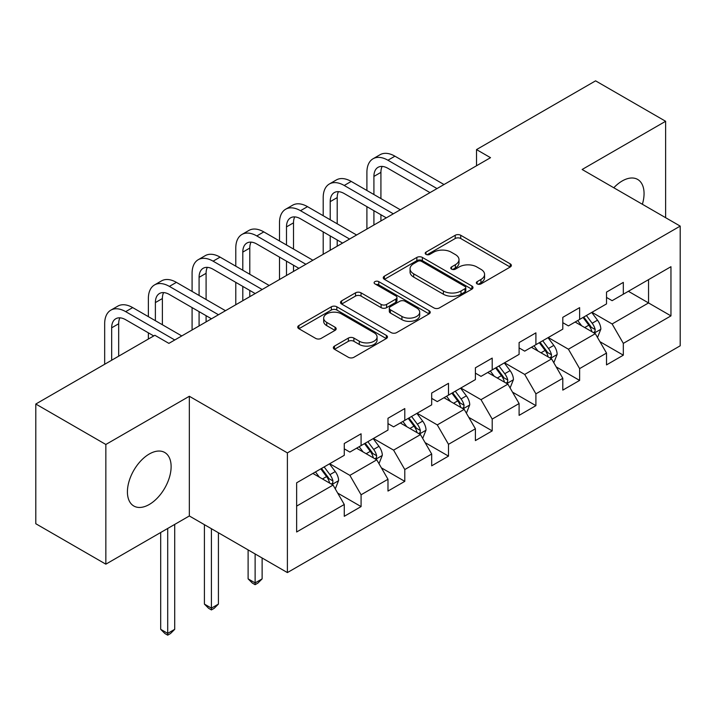 <?xml version="1.0" encoding="UTF-8"?>
<svg xmlns="http://www.w3.org/2000/svg" width="716" height="716" viewBox="0 0 716 716"><rect width="100%" height="100%" fill="white"/><g stroke="black" fill="none" stroke-linecap="round" stroke-linejoin="round"><path stroke-width="1.07" d="M477.151 283.894A2.721 1.575 0 0 0 481 283.894L510.222 267.023A3.893 2.246 0 0 0 511.358 265.439A3.893 2.246 0 0 0 510.222 263.846L460.719 235.269A3.893 2.246 0 0 0 455.224 235.269L426.002 252.139A2.721 1.575 0 0 0 425.206 253.249A2.721 1.575 0 0 0 426.002 254.359A2.721 1.575 0 0 0 429.851 254.359L433.636 252.184A12.449 7.187 0 0 1 451.232 252.184L455.358 254.565A12.449 7.187 0 0 1 459.001 259.639A12.449 7.187 0 0 1 455.358 264.723L451.581 266.907A2.721 1.575 0 0 0 450.776 268.017A2.721 1.575 0 0 0 451.581 269.127A2.721 1.575 0 0 0 455.43 269.127L459.207 266.943A12.449 7.187 0 0 1 476.811 266.943L480.937 269.323A12.449 7.187 0 0 1 484.58 274.407A12.449 7.187 0 0 1 480.937 279.491L477.151 281.674A2.721 1.575 0 0 0 476.355 282.784A2.721 1.575 0 0 0 477.151 283.894L477.151 281.674M149.268 504.485A30.904 17.846 120 0 0 169.459 477.25A30.904 17.846 120 0 0 164.725 452.485A30.904 17.846 120 0 0 149.268 454.016A30.904 17.846 120 0 0 129.077 481.25A30.904 17.846 120 0 0 133.82 506.015A30.904 17.846 120 0 0 149.268 504.485M642.377 204.266A30.904 17.846 120 0 0 637.661 179.439A30.904 17.846 120 0 0 622.204 180.969A30.904 17.846 120 0 0 613.8 187.762M334.488 346.096A3.893 2.246 0 0 0 333.352 347.681A3.893 2.246 0 0 0 334.488 349.274L348.379 357.293A3.893 2.246 0 0 0 353.883 357.293L386.327 338.552A3.893 2.246 0 0 0 387.472 336.968A3.893 2.246 0 0 0 386.327 335.374L336.833 306.797A3.893 2.246 0 0 0 331.329 306.797L298.876 325.538A3.893 2.246 0 0 0 297.74 327.123A3.893 2.246 0 0 0 298.876 328.707L315.658 338.391A3.893 2.246 0 0 0 321.153 338.391L335.043 330.38A3.893 2.246 0 0 0 336.18 328.787A3.893 2.246 0 0 0 335.043 327.203L326.72 322.397A10.4 6.005 0 0 1 323.677 318.155A10.4 6.005 0 0 1 330.094 312.606A10.4 6.005 0 0 1 341.434 313.903L374.02 332.716A10.4 6.005 0 0 1 377.072 336.968A10.4 6.005 0 0 1 370.646 342.517A10.4 6.005 0 0 1 359.307 341.21L353.883 338.077A3.893 2.246 0 0 0 348.379 338.077L334.488 346.096L334.488 349.274M189.337 396.27L105.843 444.475L35.8 404.03L35.8 523.736L105.843 564.172L189.337 515.967L287.393 572.585L287.393 452.888L189.337 396.27L189.337 515.967M665.629 217.691L665.629 121.281L582.135 169.486L680.2 226.104L287.393 452.888M665.629 121.281L595.587 80.845L476.516 149.59L476.516 165.763M35.8 404.03L154.871 335.285L168.886 343.376L490.523 157.681L476.516 149.59M433.905 307.907A3.893 2.246 0 0 0 439.409 307.907L471.862 289.175A3.893 2.246 0 0 0 472.999 287.59A3.893 2.246 0 0 0 471.862 285.997L422.359 257.42A3.893 2.246 0 0 0 416.855 257.42L384.403 276.152A3.893 2.246 0 0 0 383.266 277.745A3.893 2.246 0 0 0 384.403 279.33L433.905 307.907M376.007 284.485A2.721 1.575 0 0 1 378.764 284.87L378.764 281.63L429.099 310.69A3.893 2.246 0 0 1 430.235 312.274A3.893 2.246 0 0 1 429.099 313.868L396.646 332.6A3.893 2.246 0 0 1 391.142 332.6L341.639 304.023L341.639 300.845A3.893 2.246 0 0 0 340.503 302.429A3.893 2.246 0 0 0 341.639 304.023M341.639 300.845L355.53 292.826A3.893 2.246 0 0 1 361.034 292.826L381.109 304.416A3.893 2.246 0 0 0 386.604 304.416L395.823 299.1A3.893 2.246 0 0 0 396.959 297.507A3.893 2.246 0 0 0 395.823 295.923L374.916 283.858A2.721 1.575 0 0 1 374.119 282.748A2.721 1.575 0 0 1 375.802 281.29A2.721 1.575 0 0 1 378.764 281.63M287.393 572.585L680.2 345.801L680.2 226.104M337.684 493.082L361.079 506.588L361.079 494.783L387.983 479.255L387.983 491.06L404.791 481.358L404.791 469.544L431.685 454.016L431.685 465.83L448.493 456.119L448.493 444.314L475.397 428.786L475.397 440.591L492.205 430.889L492.205 419.075L519.1 403.547L519.1 415.361L535.908 405.65L535.908 393.845L562.803 378.317L562.803 390.122L579.62 380.42L579.62 368.606L606.515 353.077L606.515 364.892L623.323 355.181L623.323 343.376L670.955 315.881L670.955 266.701L648.544 279.643L648.544 302.94L670.955 315.881M361.079 506.588L344.271 516.299L344.271 504.485L296.639 531.988L296.639 482.808L344.271 455.313L344.271 443.499L361.079 433.798L361.079 445.603L387.983 430.074L387.983 418.269L404.791 408.567L404.791 420.373L431.685 404.844L431.685 393.03L448.493 383.329L448.493 395.134L475.397 379.605L475.397 367.8L492.205 358.098L492.205 369.904L519.1 354.375L519.1 342.57L535.908 332.859L535.908 344.673L562.803 329.145L562.803 317.331L579.62 307.629L579.62 319.434L606.515 303.906L606.515 292.101L623.323 282.39L623.323 294.204L670.955 266.701M356.595 448.198L376.768 459.842L349.873 475.37L329.7 463.726M344.271 448.843L349.873 452.073L361.079 445.603M349.873 475.37L361.079 494.783M376.768 459.842L387.983 479.255M400.307 422.959L420.48 434.603L393.585 450.131L373.412 438.487M387.983 423.603L393.585 426.843L404.791 420.373M393.585 450.131L404.791 469.544M420.48 434.603L431.685 454.016M444.01 397.729L464.183 409.373L437.288 424.901L417.115 413.257M431.685 398.373L437.288 401.604L448.493 395.134M437.288 424.901L448.493 444.314M464.183 409.373L475.397 428.786M487.721 372.49L507.895 384.143L481 399.671L460.827 388.018M475.397 373.134L481 376.374L492.205 369.904M481 399.671L492.205 419.075M507.895 384.143L519.1 403.547M531.424 347.26L551.597 358.904L524.703 374.432L504.529 362.788M519.1 347.904L524.703 351.144L535.908 344.673M524.703 374.432L535.908 393.845M551.597 358.904L562.803 378.317M575.136 322.021L595.309 333.674L568.414 349.202L548.241 337.549M562.803 322.674L568.414 325.905L579.62 319.434M568.414 349.202L579.62 368.606M595.309 333.674L606.515 353.077M628.371 291.287L648.544 302.94L612.117 323.963L591.944 312.319M606.515 297.435L612.117 300.675L623.323 294.204M612.117 323.963L623.323 343.376M105.843 444.475L105.843 564.172M296.639 506.105L333.065 485.072L312.892 473.428M333.065 485.072L344.271 504.485M599.927 341.675L623.323 355.181M556.225 366.914L579.62 380.42M512.513 392.144L535.908 405.65M468.81 417.383L492.205 430.889M425.098 442.613L448.493 456.119M381.395 467.852L404.791 481.358M478.243 284.279L480.937 282.722A12.449 7.187 0 0 0 484.58 277.647L484.58 274.407M459.001 259.639L459.001 262.879A12.449 7.187 0 0 1 455.358 267.954L452.664 269.511M510.168 267.059L460.719 238.509A3.893 2.246 0 0 0 455.224 238.509L427.085 254.744M471.808 289.201L422.359 260.651A3.893 2.246 0 0 0 416.855 260.651L384.456 279.356M464.979 288.7A2.721 1.575 0 0 0 465.785 287.59A2.721 1.575 0 0 0 464.979 286.472L421.536 261.385A2.721 1.575 0 0 0 417.679 261.385L413.696 263.694A12.449 7.187 0 0 0 410.053 268.769A12.449 7.187 0 0 0 413.696 273.852L443.392 291A12.449 7.187 0 0 0 460.997 291L464.979 288.7L464.979 291.931A2.721 1.575 0 0 0 465.785 290.821L465.785 287.59M410.053 268.769L410.053 272.008A12.449 7.187 0 0 0 413.696 277.092L413.696 273.852M464.979 291.931L460.997 294.231A12.449 7.187 0 0 1 443.392 294.231L413.696 277.092M341.693 304.049L355.53 296.066L355.53 292.826M396.959 297.507L396.959 300.747A3.893 2.246 0 0 1 395.823 302.331L386.604 307.656A3.893 2.246 0 0 1 381.109 307.656L361.034 296.066A3.893 2.246 0 0 0 355.53 296.066M378.764 284.87L429.045 313.894M401.936 316.445A10.4 6.005 0 0 0 413.275 317.743A10.4 6.005 0 0 0 419.701 312.194A10.4 6.005 0 0 0 416.649 307.952L405.166 301.32A3.893 2.246 0 0 0 399.671 301.32L390.453 306.636A3.893 2.246 0 0 0 389.316 308.229A3.893 2.246 0 0 0 390.453 309.813L401.936 316.445L401.936 319.676A10.4 6.005 0 0 0 413.275 320.983A10.4 6.005 0 0 0 419.701 315.434L419.701 312.194M389.316 308.229L389.316 311.46A3.893 2.246 0 0 0 390.453 313.053L390.453 309.813M401.936 319.676L390.453 313.053M377.072 336.968L377.072 340.198A10.4 6.005 0 0 1 370.646 345.747A10.4 6.005 0 0 1 359.307 344.45L353.883 341.308A3.893 2.246 0 0 0 348.379 341.308L334.542 349.301M323.677 318.155L323.677 321.386A10.4 6.005 0 0 0 326.72 325.637L326.72 322.397M334.99 330.407L326.72 325.637M386.282 338.587L336.833 310.037A3.893 2.246 0 0 0 331.329 310.037L298.93 328.742M597.52 337.505L600.849 329.109A10.498 6.059 -120 0 0 597.502 320.168L591.72 312.445M581.643 325.78L577.714 320.535M593.68 332.734L594.951 331.392L595.184 329.557A10.498 6.059 -120 0 0 592.177 323.238L586.395 315.523M583.764 317.036L590.181 325.601A5.352 3.088 60 0 1 591.156 327.23L595.184 329.557M583.039 317.465L588.821 325.18A10.498 6.059 60 0 1 591.819 331.499M366.905 190.483L366.905 172.368A29.714 17.157 60 0 1 373.063 158.764L380.071 154.719A29.714 17.157 60 0 1 394.928 156.186L444.01 184.531M373.063 158.764A29.714 17.157 60 0 1 387.92 160.232L437.011 188.576M430.003 192.622L387.92 168.323A19.815 11.438 -120 0 0 378.021 167.338A19.815 11.438 -120 0 0 373.913 176.413L373.913 194.528M382.156 166.425A19.815 11.438 -120 0 0 380.921 172.368L380.921 198.574M373.913 210.701L373.913 225.003M380.921 214.746L380.921 220.958M366.905 229.048L366.905 206.656M553.817 362.735L557.146 354.339A10.498 6.059 -120 0 0 553.799 345.398L548.017 337.684M537.931 351.01L534.002 345.774M549.977 357.964L551.248 356.622L551.481 354.787A10.498 6.059 -120 0 0 548.474 348.477L542.692 340.753M540.061 342.275L546.478 350.84A5.352 3.088 60 0 1 547.445 352.46L551.481 354.787M539.327 342.695L545.109 350.419A10.498 6.059 60 0 1 548.116 356.729M510.105 387.974L513.444 379.578A10.498 6.059 -120 0 0 510.087 370.637L504.306 362.914M494.228 376.249L490.299 371.004M506.266 383.203L507.537 381.852L507.769 380.026A10.498 6.059 -120 0 0 504.762 373.707L498.98 365.992M496.349 367.505L502.766 376.07A5.352 3.088 60 0 1 503.742 377.699L507.769 380.026M495.624 367.935L501.406 375.649A10.498 6.059 60 0 1 504.413 381.968M323.202 215.713L323.202 197.598A29.714 17.157 60 0 1 329.36 183.994L336.359 179.949A29.714 17.157 60 0 1 351.216 181.425L400.307 209.761M329.36 183.994A29.714 17.157 60 0 1 344.217 185.471L393.299 213.807M386.3 217.852L344.217 193.553A19.815 11.438 -120 0 0 334.309 192.577A19.815 11.438 -120 0 0 330.21 201.644L330.21 219.758M338.453 191.664A19.815 11.438 -120 0 0 337.209 197.598L337.209 223.804M330.21 235.94L330.21 250.233M337.209 239.976L337.209 246.188M323.202 254.278L323.202 231.895M279.5 240.952L279.5 222.837A29.714 17.157 60 0 1 285.648 209.233L292.656 205.188A29.714 17.157 60 0 1 307.513 206.656L356.595 235M285.648 209.233A29.714 17.157 60 0 1 300.505 210.701L349.596 239.046M342.588 243.082L300.505 218.792A19.815 11.438 -120 0 0 290.606 217.807A19.815 11.438 -120 0 0 286.498 226.882L286.498 244.997M294.741 216.894A19.815 11.438 -120 0 0 293.506 222.837L293.506 249.043M286.498 261.17L286.498 275.472M293.506 265.215L293.506 271.427M279.5 279.517L279.5 257.125M466.402 413.204L469.732 404.809A10.498 6.059 -120 0 0 466.385 395.867L460.603 388.153M450.516 401.479L446.587 396.234M462.563 408.433L463.834 407.091L464.066 405.256A10.498 6.059 -120 0 0 461.059 398.946L455.278 391.222M452.646 392.744L459.063 401.309A5.352 3.088 60 0 1 460.03 402.929L464.066 405.256M451.912 393.165L457.694 400.888A10.498 6.059 60 0 1 460.701 407.198M422.691 438.443L426.029 430.048A10.498 6.059 -120 0 0 422.673 421.106L416.891 413.383M406.813 426.718L402.884 421.473M418.851 433.672L420.131 432.321L420.355 430.495A10.498 6.059 -120 0 0 417.347 424.176L411.566 416.461M408.934 417.974L415.352 426.539A5.352 3.088 60 0 1 416.327 428.168L420.355 430.495M408.21 418.395L413.991 426.118A10.498 6.059 60 0 1 416.998 432.437M255.12 553.951L255.12 582.913L262.128 578.868L262.128 557.997M262.128 578.868L257.921 583.075L255.12 584.686L252.318 583.075L248.112 578.868L248.112 549.906M248.112 578.868L255.12 582.913L255.12 584.686M378.988 463.673L382.317 455.278A10.498 6.059 -120 0 0 378.97 446.337L373.188 438.622M363.101 451.948L359.172 446.703M375.148 458.902L376.419 457.56L376.652 455.725A10.498 6.059 -120 0 0 373.645 449.415L367.863 441.691M365.232 443.213L371.649 451.778A5.352 3.088 60 0 1 372.615 453.398L376.652 455.725M364.498 443.634L370.279 451.349A10.498 6.059 60 0 1 373.287 457.667M211.417 528.721L211.417 608.144L218.416 604.098L218.416 532.758M218.416 604.098L214.218 608.305L211.417 609.925L208.616 608.305L204.409 604.098L204.409 524.676M204.409 604.098L211.417 608.144L211.417 609.925M235.788 266.182L235.788 248.067A29.714 17.157 60 0 1 241.945 234.463L248.944 230.418A29.714 17.157 60 0 1 263.801 231.895L312.892 260.23M241.945 234.463A29.714 17.157 60 0 1 256.802 235.94L305.884 264.276M298.885 268.321L256.802 244.022A19.815 11.438 -120 0 0 246.895 243.046A19.815 11.438 -120 0 0 242.796 252.113L242.796 270.227M251.039 242.133A19.815 11.438 -120 0 0 249.795 248.067L249.795 274.273M242.796 286.409L242.796 300.702M249.795 290.445L249.795 296.657M235.788 304.748L235.788 282.364M192.085 291.421L192.085 273.306A29.714 17.157 60 0 1 198.234 259.702L205.241 255.657A29.714 17.157 60 0 1 220.098 257.125L269.18 285.469M198.234 259.702A29.714 17.157 60 0 1 213.091 261.17L262.181 289.506M255.173 293.551L213.091 269.261A19.815 11.438 -120 0 0 203.192 268.276A19.815 11.438 -120 0 0 199.084 277.343L199.084 295.466M207.327 267.363A19.815 11.438 -120 0 0 206.092 273.306L206.092 299.503M199.084 311.639L199.084 325.941M206.092 315.684L206.092 321.896M192.085 329.978L192.085 307.594M148.373 316.651L148.373 298.536A29.714 17.157 60 0 1 154.531 284.932L161.53 280.887A29.714 17.157 60 0 1 176.396 282.364L225.477 310.699M154.531 284.932A29.714 17.157 60 0 1 169.388 286.4L218.47 314.745M211.471 318.79L169.388 294.491A19.815 11.438 -120 0 0 159.48 293.515A19.815 11.438 -120 0 0 155.381 302.582L155.381 320.696M163.624 292.593A19.815 11.438 -120 0 0 162.38 298.536L162.38 324.742M148.373 339.044L148.373 332.833M335.276 488.912L338.614 480.517A10.498 6.059 -120 0 0 335.258 471.575L329.476 463.852M319.399 477.187L315.47 471.942M331.436 484.132L332.716 482.79L332.94 480.964A10.498 6.059 -120 0 0 329.933 474.645L324.151 466.922M321.52 468.443L327.937 477.008A5.352 3.088 60 0 1 328.913 478.637L332.94 480.964M320.795 468.864L326.577 476.588A10.498 6.059 60 0 1 329.584 482.897M167.705 528.462L167.705 633.374L174.713 629.337L174.713 524.416M174.713 629.337L170.506 633.535L167.705 635.155L164.904 633.535L160.697 629.337L160.697 532.507M160.697 629.337L167.705 633.374L167.705 635.155M104.67 364.274L104.67 323.766A29.714 17.157 60 0 1 110.819 310.162L117.827 306.126A29.714 17.157 60 0 1 132.684 307.594L181.774 335.938M110.819 310.162A29.714 17.157 60 0 1 125.676 311.639L174.767 339.975M153.752 335.938L125.676 319.73A19.815 11.438 -120 0 0 115.777 318.745A19.815 11.438 -120 0 0 111.669 327.812L111.669 360.229M119.912 317.832A19.815 11.438 -120 0 0 118.677 323.766L118.677 356.183M480.937 282.722L480.937 279.491M451.581 269.127L451.581 266.907M455.358 267.954L455.358 264.723M426.002 254.359L426.002 252.139M455.224 238.509L455.224 235.269M460.719 238.509L460.719 235.269M510.222 267.023L510.222 263.846M384.403 279.33L384.403 276.152M416.855 260.651L416.855 257.42M422.359 260.651L422.359 257.42M471.862 289.175L471.862 285.997M443.392 294.231L443.392 291M460.997 294.231L460.997 291M361.034 296.066L361.034 292.826M381.109 307.656L381.109 304.416M386.604 307.656L386.604 304.416M395.823 302.331L395.823 299.1M429.099 313.868L429.099 310.69M348.379 341.308L348.379 338.077M353.883 341.308L353.883 338.077M359.307 344.45L359.307 341.21M335.043 330.38L335.043 327.203M298.876 328.707L298.876 325.538M331.329 310.037L331.329 306.797M336.833 310.037L336.833 306.797M386.327 338.552L386.327 335.374M594.271 333.074L600.787 329.315M592.177 323.238L597.502 320.168M584.712 327.552L588.821 325.18M394.928 156.186L387.92 160.232M380.921 172.368L373.913 176.413M550.559 358.304L557.075 354.545M548.474 348.477L553.799 345.398M541.001 352.791L545.109 350.419M506.856 383.543L513.372 379.775M504.762 373.707L510.087 370.637M497.298 378.021L501.406 375.649M351.216 181.425L344.217 185.471M337.209 197.598L330.21 201.644M307.513 206.656L300.505 210.701M293.506 222.837L286.498 226.882M463.154 408.773L469.66 405.014M461.059 398.946L466.385 395.867M453.586 403.251L457.694 400.888M419.442 434.012L425.957 430.244M417.347 424.176L422.673 421.106M409.883 428.49L413.991 426.118M375.739 459.242L382.246 455.483M373.645 449.415L378.97 446.337M366.171 453.72L370.279 451.349M263.801 231.895L256.802 235.94M249.795 248.067L242.796 252.113M220.098 257.125L213.091 261.17M206.092 273.306L199.084 277.343M176.396 282.364L169.388 286.4M162.38 298.536L155.381 302.582M332.027 484.472L338.543 480.713M329.933 474.645L335.258 471.575M322.469 478.959L326.577 476.588M132.684 307.594L125.676 311.639M118.677 323.766L111.669 327.812"/></g></svg>
